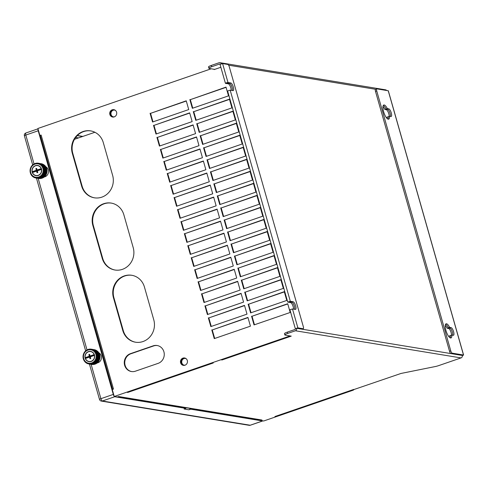 <?xml version="1.0" encoding="UTF-8"?>
<svg xmlns="http://www.w3.org/2000/svg" width="488" height="488" viewBox="0 0 488 488"><rect width="100%" height="100%" fill="white"/><g stroke="black" fill="none" stroke-linecap="round" stroke-linejoin="round"><path stroke-width="0.73" d="M44.182 177.016A5.472 5.118 -80.7 0 0 48.288 169.946A5.472 5.118 -80.7 0 0 45.793 166.762M39.979 163.511L39.955 163.486A7.491 7.003 99.3 0 1 39.998 163.492L41.511 163.956M42.163 164.127L41.889 163.84A7.491 7.003 -80.7 0 0 41.736 163.797L40.528 163.602A7.491 7.003 99.3 0 1 40.675 163.639L40.742 163.73M42.791 164.358L42.547 164.053A7.491 7.003 -80.7 0 0 42.401 163.999L41.187 163.803A7.491 7.003 99.3 0 1 41.334 163.858L41.425 164.005M43.395 164.663L43.182 164.34A7.491 7.003 -80.7 0 0 43.042 164.273L41.828 164.072A7.491 7.003 99.3 0 1 41.968 164.139L42.066 164.346M43.975 165.029L43.786 164.688A7.491 7.003 -80.7 0 0 43.652 164.609L42.444 164.407A7.491 7.003 99.3 0 1 42.572 164.493L42.663 164.749M44.506 165.45L44.353 165.103A7.491 7.003 -80.7 0 0 44.231 165.005L43.017 164.81A7.491 7.003 99.3 0 1 43.139 164.907L43.218 165.212M46.397 168.159L46.147 167.292A7.491 7.003 -80.7 0 0 46.067 167.152L45.774 166.676A7.491 7.003 -80.7 0 0 45.689 166.542L45.353 166.103A7.491 7.003 -80.7 0 0 45.25 165.981L44.878 165.578A7.491 7.003 -80.7 0 0 44.762 165.469L43.548 165.267A7.491 7.003 99.3 0 1 43.664 165.377L44.036 165.78A7.491 7.003 99.3 0 1 44.14 165.902L44.475 166.347A7.491 7.003 99.3 0 1 44.567 166.475L44.859 166.957A7.491 7.003 99.3 0 1 44.933 167.097L45.11 167.945L46.598 168.329L45.11 167.945M45.39 168.128A7.491 7.003 99.3 0 1 45.439 168.281L45.597 168.83A7.491 7.003 99.3 0 1 45.634 168.988L45.738 169.549A7.491 7.003 99.3 0 1 45.762 169.708L45.817 170.281A7.491 7.003 99.3 0 1 45.823 170.446L45.823 171.02A7.491 7.003 99.3 0 1 45.817 171.184L45.762 171.758A7.491 7.003 99.3 0 1 45.738 171.922L45.634 172.49A7.491 7.003 99.3 0 1 45.597 172.648L45.439 173.203A7.491 7.003 99.3 0 1 45.384 173.356L45.177 173.893A7.491 7.003 99.3 0 1 45.11 174.045L44.853 174.558A7.491 7.003 99.3 0 1 44.774 174.698L44.469 175.18A7.491 7.003 99.3 0 1 44.377 175.314L44.036 175.765A7.491 7.003 99.3 0 1 43.932 175.887L43.548 176.302A7.491 7.003 99.3 0 1 43.432 176.412L43.011 176.784A7.491 7.003 99.3 0 1 42.883 176.882L42.438 177.211A7.491 7.003 99.3 0 1 42.303 177.296L41.822 177.577A7.491 7.003 99.3 0 1 41.681 177.644L42.895 177.846A7.491 7.003 -80.7 0 0 43.035 177.772L43.511 177.498A7.491 7.003 -80.7 0 0 43.645 177.406L44.097 177.083A7.491 7.003 -80.7 0 0 44.225 176.985L44.64 176.613A7.491 7.003 -80.7 0 0 44.756 176.497L45.14 176.089A7.491 7.003 -80.7 0 0 45.244 175.961L45.591 175.515A7.491 7.003 -80.7 0 0 45.683 175.381L45.988 174.899A7.491 7.003 -80.7 0 0 46.067 174.753L46.323 174.24A7.491 7.003 -80.7 0 0 46.39 174.094L46.598 173.557A7.491 7.003 -80.7 0 0 46.647 173.399L46.805 172.85A7.491 7.003 -80.7 0 0 46.848 172.685L46.952 172.124A7.491 7.003 -80.7 0 0 46.976 171.959L47.025 171.386A7.491 7.003 -80.7 0 0 47.037 171.221L47.037 170.648A7.491 7.003 -80.7 0 0 47.031 170.483L46.976 169.909A7.491 7.003 -80.7 0 0 46.952 169.745L46.848 169.184A7.491 7.003 -80.7 0 0 46.811 169.025L46.653 168.482A7.491 7.003 -80.7 0 0 46.598 168.329M37.613 178.285L37.613 178.285A7.491 7.003 99.3 0 0 37.765 178.303L38.973 178.504A7.491 7.003 -80.7 0 1 38.82 178.48L37.613 178.285M38.302 178.358L38.296 178.352A7.491 7.003 99.3 0 0 38.454 178.364L39.668 178.565A7.491 7.003 -80.7 0 1 39.51 178.553L38.302 178.358M38.991 178.358L38.985 178.352A7.491 7.003 99.3 0 0 39.15 178.352L40.358 178.547A7.491 7.003 -80.7 0 1 40.205 178.559L38.991 178.358M39.998 178.083L39.839 178.26A7.491 7.003 99.3 0 1 39.687 178.291L39.668 178.279M40.687 177.87L40.516 178.102A7.491 7.003 99.3 0 1 40.37 178.144L40.345 178.132M41.352 177.589L41.181 177.87A7.491 7.003 99.3 0 1 41.035 177.931L41.004 177.919M41.681 177.644L41.645 177.638A7.491 7.003 -80.7 0 0 41.785 177.565L42.261 177.29A7.491 7.003 -80.7 0 0 42.395 177.205L42.846 176.876A7.491 7.003 -80.7 0 0 42.968 176.778L43.389 176.406A7.491 7.003 -80.7 0 0 43.505 176.296L43.889 175.881A7.491 7.003 -80.7 0 0 43.993 175.759L44.341 175.308A7.491 7.003 -80.7 0 0 44.432 175.174L44.731 174.692A7.491 7.003 -80.7 0 0 44.811 174.545L45.067 174.039A7.491 7.003 -80.7 0 0 45.134 173.887L45.341 173.35A7.491 7.003 -80.7 0 0 45.396 173.197L45.555 172.642A7.491 7.003 -80.7 0 0 45.591 172.484L45.701 171.916A7.491 7.003 -80.7 0 0 45.72 171.752L45.774 171.178A7.491 7.003 -80.7 0 0 45.78 171.014L45.787 170.44A7.491 7.003 -80.7 0 0 45.774 170.275L45.726 169.702A7.491 7.003 -80.7 0 0 45.701 169.543L45.597 168.982A7.491 7.003 -80.7 0 0 45.555 168.824L45.396 168.275A7.491 7.003 -80.7 0 0 45.347 168.122L44.896 167.091A7.491 7.003 -80.7 0 0 44.817 166.951L44.524 166.469A7.491 7.003 -80.7 0 0 44.432 166.341L44.103 165.896A7.491 7.003 -80.7 0 0 43.999 165.774L43.621 165.371A7.491 7.003 -80.7 0 0 43.511 165.261L41.816 164.981A7.491 7.003 99.3 0 1 41.925 165.09L41.907 165.426L43.999 165.774M39.339 178.34L38.973 178.504M40.01 178.37L39.668 178.565M40.687 178.327L40.358 178.547M39.839 178.26L41.053 178.462A7.491 7.003 -80.7 0 1 40.894 178.486L39.687 178.291M40.516 178.102L41.73 178.303A7.491 7.003 -80.7 0 1 41.584 178.346L40.37 178.144M41.181 177.87L42.395 178.071A7.491 7.003 -80.7 0 1 42.249 178.126L41.035 177.931M41.822 177.577L43.035 177.772M43.261 177.467L41.974 177.26M43.511 177.498L42.303 177.296M42.438 177.211L43.645 177.406M43.841 177.089L42.554 176.882M44.097 177.083L42.883 176.882M43.011 176.784L44.225 176.985M44.384 176.656L43.103 176.442M44.64 176.613L43.432 176.412M43.548 176.302L44.756 176.497M44.89 176.168L43.603 175.954M45.14 176.089L43.932 175.887M44.036 175.765L45.244 175.961M45.347 175.625L44.06 175.412M45.591 175.515L44.377 175.314M44.469 175.18L45.683 175.381M45.75 175.039L44.463 174.832M45.988 174.899L44.774 174.698M44.853 174.558L46.067 174.753M46.098 174.417L44.817 174.21M46.323 174.24L45.11 174.045M45.177 173.893L46.39 174.094M46.39 173.765L45.103 173.551M46.598 173.557L45.384 173.356M45.439 173.203L46.647 173.399M46.622 173.081L45.335 172.868M46.805 172.85L45.597 172.648M45.634 172.49L46.848 172.685M46.787 172.38L45.5 172.172M46.952 172.124L45.738 171.922M45.762 171.758L46.976 171.959M46.885 171.666L45.604 171.459M47.025 171.386L45.817 171.184M45.823 171.02L47.037 171.221M46.921 170.946L45.634 170.739M47.037 170.648L45.823 170.446M45.817 170.281L47.031 170.483M46.885 170.233L45.604 170.019M46.976 169.909L45.762 169.708M45.738 169.549L46.952 169.745M46.787 169.519L45.5 169.312M46.848 169.184L45.634 168.988M45.597 168.83L46.811 169.025M46.622 168.83L45.335 168.616M46.653 168.482L45.439 168.281M41.889 163.84L40.675 163.639M42.547 164.053L41.334 163.858M43.182 164.34L41.968 164.139M43.786 164.688L42.572 164.493M44.353 165.103L43.139 164.907M44.878 165.578L43.664 165.377M45 165.932L43.713 165.725M44.036 165.78L45.25 165.981M45.353 166.103L44.14 165.902M45.445 166.463L44.158 166.256M44.475 166.347L45.689 166.542M45.774 166.676L44.567 166.475M45.835 167.042L44.554 166.829M44.859 166.957L46.067 167.152M46.147 167.292L44.933 167.097M46.171 167.652L44.89 167.445M46.39 167.799L45.177 167.604M40.699 163.724L40.638 163.632A7.491 7.003 -80.7 0 0 40.486 163.596L38.79 163.315A7.491 7.003 99.3 0 1 38.936 163.358L41.151 163.797A7.491 7.003 -80.7 0 1 41.297 163.852L39.699 163.852L41.791 164.066A7.491 7.003 -80.7 0 1 41.931 164.133L40.303 164.157L42.401 164.401A7.491 7.003 -80.7 0 1 42.529 164.486L40.833 164.206L40.876 164.523L42.974 164.804A7.491 7.003 -80.7 0 1 43.097 164.901L41.401 164.621L41.816 164.981M43.176 165.206L43.097 164.901M42.303 165.499A7.491 7.003 99.3 0 1 42.401 165.621L42.737 166.06A7.491 7.003 99.3 0 1 42.828 166.194L43.121 166.67A7.491 7.003 99.3 0 1 43.194 166.811L43.652 167.841A7.491 7.003 99.3 0 1 43.7 168L43.859 168.543A7.491 7.003 99.3 0 1 43.896 168.702L44.005 169.263A7.491 7.003 99.3 0 1 44.024 169.428L44.079 169.995A7.491 7.003 99.3 0 1 44.085 170.159L44.085 170.739A7.491 7.003 99.3 0 1 44.079 170.904L44.024 171.477A7.491 7.003 99.3 0 1 44.005 171.636L43.896 172.203A7.491 7.003 99.3 0 1 43.859 172.362L43.7 172.917A7.491 7.003 99.3 0 1 43.645 173.075L43.438 173.606A7.491 7.003 99.3 0 1 43.371 173.758L43.115 174.271A7.491 7.003 99.3 0 1 43.035 174.411L42.737 174.899A7.491 7.003 99.3 0 1 42.639 175.027L42.297 175.479A7.491 7.003 99.3 0 1 42.194 175.607L41.809 176.016A7.491 7.003 99.3 0 1 41.693 176.131L41.273 176.497A7.491 7.003 99.3 0 1 41.151 176.601L40.699 176.924A7.491 7.003 99.3 0 1 40.565 177.01L40.089 177.29A7.491 7.003 99.3 0 1 39.949 177.364L39.449 177.589A7.491 7.003 99.3 0 1 39.302 177.644L40.998 177.925A7.491 7.003 -80.7 0 0 41.145 177.864L41.309 177.583M39.302 177.644L38.784 177.815A7.491 7.003 99.3 0 1 38.631 177.858L40.327 178.138A7.491 7.003 -80.7 0 0 40.48 178.096L40.65 177.864M38.631 177.858L38.101 177.98A7.491 7.003 99.3 0 1 37.948 178.004L39.644 178.279A7.491 7.003 -80.7 0 0 39.796 178.254L39.961 178.077M37.948 178.004L37.411 178.065A7.491 7.003 99.3 0 1 37.259 178.077L38.955 178.352A7.491 7.003 -80.7 0 0 39.107 178.346L39.247 178.218M37.259 178.077L36.716 178.077A7.491 7.003 99.3 0 1 36.563 178.071L38.259 178.352A7.491 7.003 -80.7 0 0 38.412 178.358L38.515 178.279M36.563 178.071L36.027 178.022A7.491 7.003 99.3 0 1 35.874 177.998L37.57 178.279A7.491 7.003 -80.7 0 0 37.722 178.297L37.771 178.273M35.874 177.998L34.849 177.742A7.491 7.003 99.3 0 1 34.703 177.693L34.203 177.492A7.491 7.003 99.3 0 1 34.062 177.425L33.587 177.168A7.491 7.003 99.3 0 1 33.452 177.089L33.001 176.784A7.491 7.003 99.3 0 1 32.873 176.686L32.458 176.333A7.491 7.003 99.3 0 1 32.342 176.229L31.958 175.833A7.491 7.003 99.3 0 1 31.854 175.717L31.506 175.277A7.491 7.003 99.3 0 1 31.415 175.149L31.116 174.68A7.491 7.003 99.3 0 1 31.037 174.539L30.781 174.039A7.491 7.003 99.3 0 1 30.652 173.746L30.451 173.216A7.491 7.003 99.3 0 1 30.402 173.057L30.256 172.508A7.491 7.003 99.3 0 1 30.225 172.349L30.128 171.788A7.491 7.003 99.3 0 1 30.11 171.624L30.067 171.05A7.491 7.003 99.3 0 1 30.067 170.885L30.079 170.312A7.491 7.003 99.3 0 1 30.085 170.147L30.152 169.574A7.491 7.003 99.3 0 1 30.177 169.409L30.299 168.848A7.491 7.003 99.3 0 1 30.341 168.689L30.506 168.14A7.491 7.003 99.3 0 1 30.561 167.982L31.031 166.957A7.491 7.003 99.3 0 1 31.11 166.817L31.409 166.335A7.491 7.003 99.3 0 1 31.5 166.201L31.848 165.749A7.491 7.003 99.3 0 1 31.952 165.621L32.33 165.212A7.491 7.003 99.3 0 1 32.446 165.096L32.867 164.724A7.491 7.003 99.3 0 1 32.989 164.627L33.44 164.297A7.491 7.003 99.3 0 1 33.574 164.212L34.05 163.931A7.491 7.003 99.3 0 1 34.191 163.858L34.691 163.632A7.491 7.003 99.3 0 1 34.837 163.571L35.356 163.401A7.491 7.003 99.3 0 1 35.502 163.358L36.033 163.236A7.491 7.003 99.3 0 1 36.185 163.212L36.722 163.151A7.491 7.003 99.3 0 1 36.881 163.138L37.417 163.132A7.491 7.003 99.3 0 1 37.57 163.138L38.107 163.187A7.491 7.003 99.3 0 1 38.259 163.212L38.79 163.315M35.819 163.407L35.502 163.358M36.545 163.266L36.185 163.212M37.289 163.206L36.881 163.138M38.046 163.218L37.57 163.138M39.955 163.486L38.259 163.212M40.638 163.632L38.936 163.358M43.621 165.371L41.925 165.09M43.676 165.719L41.907 165.426M44.103 165.896L42.401 165.621M44.121 166.249L42.352 165.957M42.737 166.06L44.432 166.341M44.524 166.469L42.828 166.194M44.512 166.823L42.743 166.53M43.121 166.67L44.817 166.951M44.896 167.091L43.194 166.811M44.847 167.439L43.078 167.146M45.14 167.597L43.444 167.317M45.067 167.939L43.298 167.652M43.652 167.841L45.347 168.122M45.396 168.275L43.7 168M45.299 168.61L43.53 168.323M43.859 168.543L45.555 168.824M45.597 168.982L43.896 168.702M45.463 169.305L43.694 169.013M44.005 169.263L45.701 169.543M45.726 169.702L44.024 169.428M45.561 170.013L43.792 169.726M44.079 169.995L45.774 170.275M45.787 170.44L44.085 170.159M45.597 170.733L43.822 170.44M44.085 170.739L45.78 171.014M45.774 171.178L44.079 170.904M45.561 171.453L43.792 171.16M44.024 171.477L45.72 171.752M45.701 171.916L44.005 171.636M45.463 172.16L43.694 171.874M43.896 172.203L45.591 172.484M45.555 172.642L43.859 172.362M45.292 172.862L43.523 172.575M43.7 172.917L45.396 173.197M45.341 173.35L43.645 173.075M45.067 173.545L43.298 173.258M43.438 173.606L45.134 173.887M45.067 174.039L43.371 173.758M44.774 174.198L43.005 173.911M43.115 174.271L44.811 174.545M44.731 174.692L43.035 174.411M44.426 174.826L42.657 174.533M42.737 174.899L44.432 175.174M44.341 175.308L42.639 175.027M44.018 175.405L42.249 175.119M42.297 175.479L43.993 175.759M43.889 175.881L42.194 175.607M43.566 175.948L41.797 175.656M41.809 176.016L43.505 176.296M43.389 176.406L41.693 176.131M43.06 176.436L41.291 176.15M41.273 176.497L42.968 176.778M42.846 176.876L41.151 176.601M42.517 176.876L40.748 176.583M40.699 176.924L42.395 177.205M42.261 177.29L40.565 177.01M41.938 177.254L40.162 176.961M40.089 177.29L41.785 177.565M41.645 177.638L39.949 177.364M39.449 177.589L41.145 177.864M38.784 177.815L40.48 178.096M38.101 177.98L39.796 178.254M37.411 178.065L39.107 178.346M36.716 178.077L38.412 178.358M36.027 178.022L37.722 178.297M35.356 177.882L35.831 177.961M34.849 177.742L35.288 177.815M34.203 177.492L34.587 177.553M33.587 177.168L33.922 177.223M30.738 172.667A6.795 6.356 99.3 0 1 34.996 164.114A6.795 6.356 99.3 0 1 42.932 168.464A6.795 6.356 99.3 0 1 38.674 177.022A6.795 6.356 99.3 0 1 30.738 172.667M41.486 168.964A5.185 4.849 -80.7 0 0 37.674 165.45A5.185 4.849 -80.7 0 0 32.184 172.166A5.185 4.849 -80.7 0 0 35.996 175.68A5.185 4.849 -80.7 0 0 41.486 168.964M32.659 172.453A5.185 4.849 99.3 0 1 32.592 172.234A5.185 4.849 99.3 0 1 32.476 171.733M35.935 165.676A5.185 4.849 99.3 0 1 37.875 165.487M41.602 169.464L41.431 169.434A5.014 4.685 99.3 0 1 36.027 175.509L36.429 175.576A5.014 4.685 -80.7 0 0 38.137 175.521M39.65 166.286A5.014 4.685 -80.7 0 0 38.052 165.688L37.643 165.621A5.014 4.685 99.3 0 0 32.239 171.697L32.647 171.764A5.014 4.685 -80.7 0 0 32.745 172.179A5.014 4.685 -80.7 0 0 32.812 172.404M36.197 175.71A5.185 4.849 99.3 0 1 34.422 174.911M36.027 175.509A5.014 4.685 99.3 0 1 32.476 172.52L36.563 171.111L37.375 171.239L37.735 172.508M41.431 169.434L37.338 170.843L37.808 172.484L37.033 172.752L36.563 171.111M33.16 172.282A5.014 4.685 99.3 0 1 33.147 172.246A5.014 4.685 99.3 0 1 33.05 171.831L37.137 170.422L36.746 168.756M37.137 170.422L36.332 170.288L35.862 168.647L36.637 168.378L37.106 170.019L37.911 170.153L41.474 168.927M36.673 168.781L35.862 168.647M37.106 170.019L41.193 168.616A5.014 4.685 99.3 0 0 37.643 165.621M32.239 171.697L36.332 170.288M32.647 171.764L33.05 171.831M97.155 362.987A5.472 5.118 -80.7 0 0 101.26 355.917A5.472 5.118 -80.7 0 0 98.765 352.733M92.994 349.487L92.933 349.457A7.491 7.003 99.3 0 1 92.97 349.463L94.483 349.926M95.136 350.091L94.861 349.805A7.491 7.003 -80.7 0 0 94.715 349.768L93.501 349.573A7.491 7.003 99.3 0 1 93.647 349.609L93.714 349.695M95.77 350.329L95.52 350.024A7.491 7.003 -80.7 0 0 95.373 349.969L94.166 349.768A7.491 7.003 99.3 0 1 94.312 349.823L94.397 349.975M96.374 350.634L96.154 350.311A7.491 7.003 -80.7 0 0 96.014 350.238L94.806 350.042A7.491 7.003 99.3 0 1 94.947 350.11L95.038 350.317M96.947 351L96.758 350.659A7.491 7.003 -80.7 0 0 96.63 350.573L95.416 350.378A7.491 7.003 99.3 0 1 95.544 350.463L95.636 350.72M97.484 351.421L97.326 351.073A7.491 7.003 -80.7 0 0 97.203 350.976L95.99 350.774A7.491 7.003 99.3 0 1 96.112 350.872L96.191 351.183M99.369 354.123L99.119 353.263A7.491 7.003 -80.7 0 0 99.046 353.123L98.753 352.647A7.491 7.003 -80.7 0 0 98.661 352.513L98.326 352.068A7.491 7.003 -80.7 0 0 98.228 351.952L97.85 351.543A7.491 7.003 -80.7 0 0 97.74 351.433L96.526 351.238A7.491 7.003 99.3 0 1 96.636 351.348L97.014 351.75A7.491 7.003 99.3 0 1 97.118 351.872L97.447 352.318A7.491 7.003 99.3 0 1 97.539 352.446L97.832 352.922A7.491 7.003 99.3 0 1 97.911 353.062L98.082 353.916L99.576 354.294L98.082 353.916M98.362 354.099A7.491 7.003 99.3 0 1 98.411 354.251L98.57 354.794A7.491 7.003 99.3 0 1 98.606 354.953L98.716 355.514A7.491 7.003 99.3 0 1 98.741 355.679L98.789 356.252A7.491 7.003 99.3 0 1 98.796 356.417L98.796 356.99A7.491 7.003 99.3 0 1 98.789 357.155L98.735 357.728A7.491 7.003 99.3 0 1 98.716 357.893L98.606 358.454A7.491 7.003 99.3 0 1 98.57 358.619L98.411 359.168A7.491 7.003 99.3 0 1 98.356 359.327L98.149 359.863A7.491 7.003 99.3 0 1 98.082 360.01L97.826 360.522A7.491 7.003 99.3 0 1 97.746 360.669L97.447 361.15A7.491 7.003 99.3 0 1 97.356 361.285L97.008 361.736A7.491 7.003 99.3 0 1 96.905 361.858L96.52 362.273A7.491 7.003 99.3 0 1 96.404 362.383L95.983 362.755A7.491 7.003 99.3 0 1 95.862 362.852L95.41 363.182A7.491 7.003 99.3 0 1 95.276 363.267L94.8 363.542A7.491 7.003 99.3 0 1 94.66 363.615L95.868 363.816A7.491 7.003 -80.7 0 0 96.008 363.743L96.49 363.462A7.491 7.003 -80.7 0 0 96.624 363.377L97.069 363.054A7.491 7.003 -80.7 0 0 97.197 362.95L97.618 362.578A7.491 7.003 -80.7 0 0 97.734 362.468L98.118 362.053A7.491 7.003 -80.7 0 0 98.222 361.931L98.564 361.48A7.491 7.003 -80.7 0 0 98.655 361.346L98.96 360.864A7.491 7.003 -80.7 0 0 99.04 360.724L99.296 360.211A7.491 7.003 -80.7 0 0 99.363 360.059L99.57 359.528A7.491 7.003 -80.7 0 0 99.625 359.369L99.784 358.814A7.491 7.003 -80.7 0 0 99.82 358.656L99.924 358.088A7.491 7.003 -80.7 0 0 99.948 357.924L100.003 357.35A7.491 7.003 -80.7 0 0 100.009 357.185L100.009 356.612A7.491 7.003 -80.7 0 0 100.003 356.447L99.948 355.88A7.491 7.003 -80.7 0 0 99.924 355.715L99.82 355.154A7.491 7.003 -80.7 0 0 99.784 354.996L99.625 354.447A7.491 7.003 -80.7 0 0 99.576 354.294M90.585 364.249L90.585 364.249A7.491 7.003 99.3 0 0 90.737 364.274L91.951 364.475A7.491 7.003 -80.7 0 1 91.799 364.451L90.585 364.249M91.97 364.329L91.957 364.322A7.491 7.003 99.3 0 0 92.122 364.316L93.336 364.518A7.491 7.003 -80.7 0 1 93.177 364.524L91.97 364.329M92.976 364.054L92.811 364.231A7.491 7.003 99.3 0 1 92.659 364.255L92.641 364.249A7.491 7.003 -80.7 0 0 92.775 364.225L92.933 364.048M93.342 364.115L93.318 364.103A7.491 7.003 99.3 0 0 93.495 364.072L94.703 364.268A7.491 7.003 -80.7 0 1 94.556 364.31L93.342 364.115M94.324 363.56L94.16 363.841A7.491 7.003 99.3 0 1 94.013 363.895L93.983 363.889A7.491 7.003 -80.7 0 0 94.117 363.835L94.288 363.554M94.66 363.615L94.623 363.609A7.491 7.003 -80.7 0 0 94.757 363.536L95.233 363.261A7.491 7.003 -80.7 0 0 95.367 363.17L95.819 362.846A7.491 7.003 -80.7 0 0 95.947 362.749L96.362 362.377A7.491 7.003 -80.7 0 0 96.478 362.261L96.862 361.852A7.491 7.003 -80.7 0 0 96.966 361.73L97.313 361.279A7.491 7.003 -80.7 0 0 97.405 361.144L97.71 360.662A7.491 7.003 -80.7 0 0 97.789 360.516L98.045 360.004A7.491 7.003 -80.7 0 0 98.112 359.857L98.32 359.32A7.491 7.003 -80.7 0 0 98.369 359.162L98.527 358.613A7.491 7.003 -80.7 0 0 98.57 358.448L98.674 357.887A7.491 7.003 -80.7 0 0 98.698 357.722L98.753 357.149A7.491 7.003 -80.7 0 0 98.759 356.984L98.759 356.411A7.491 7.003 -80.7 0 0 98.753 356.246L98.698 355.673A7.491 7.003 -80.7 0 0 98.674 355.508L98.57 354.947A7.491 7.003 -80.7 0 0 98.533 354.788L98.375 354.245A7.491 7.003 -80.7 0 0 98.32 354.093L97.868 353.056A7.491 7.003 -80.7 0 0 97.789 352.915L97.502 352.44A7.491 7.003 -80.7 0 0 97.411 352.305L97.075 351.866A7.491 7.003 -80.7 0 0 96.972 351.744L96.6 351.342A7.491 7.003 -80.7 0 0 96.484 351.232L94.788 350.951A7.491 7.003 99.3 0 1 94.904 351.061L94.879 351.397L96.972 351.744M96.148 351.177L96.075 350.866A7.491 7.003 -80.7 0 0 95.953 350.768L95.99 350.774M92.311 364.31L91.951 364.475M91.427 364.335L92.641 364.53A7.491 7.003 -80.7 0 1 92.488 364.524L91.274 364.329M92.988 364.341L92.641 364.53M93.659 364.298L93.336 364.518M92.811 364.231L94.025 364.432A7.491 7.003 -80.7 0 1 93.873 364.457L92.659 364.255M94.33 364.188L94.025 364.432M94.16 363.841L95.367 364.042A7.491 7.003 -80.7 0 1 95.221 364.097L94.013 363.895M94.8 363.542L96.008 363.743M96.234 363.438L94.947 363.231M96.49 363.462L95.276 363.267M95.41 363.182L96.624 363.377M96.813 363.06L95.532 362.852M97.069 363.054L95.862 362.852M95.983 362.755L97.197 362.95M97.362 362.627L96.075 362.413M97.618 362.578L96.404 362.383M96.52 362.273L97.734 362.468M97.862 362.133L96.581 361.925M98.118 362.053L96.905 361.858M97.008 361.736L98.222 361.931M98.32 361.596L97.033 361.382M98.564 361.48L97.356 361.285M97.447 361.15L98.655 361.346M98.722 361.01L97.441 360.797M98.96 360.864L97.746 360.669M97.826 360.522L99.04 360.724M99.076 360.388L97.789 360.175M99.296 360.211L98.082 360.01M98.149 359.863L99.363 360.059M99.363 359.729L98.082 359.522M99.57 359.528L98.356 359.327M98.411 359.168L99.625 359.369M99.595 359.052L98.308 358.839M99.784 358.814L98.57 358.619M98.606 358.454L99.82 358.656M99.759 358.351L98.478 358.137M99.924 358.088L98.716 357.893M98.735 357.728L99.948 357.924M99.863 357.637L98.576 357.423M100.003 357.35L98.789 357.155M98.796 356.99L100.009 357.185M99.894 356.917L98.606 356.704M100.009 356.612L98.796 356.417M98.789 356.252L100.003 356.447M99.863 356.197L98.576 355.99M99.948 355.88L98.741 355.679M98.716 355.514L99.924 355.715M99.759 355.49L98.478 355.282M99.82 355.154L98.606 354.953M98.57 354.794L99.784 354.996M99.595 354.794L98.314 354.587M99.625 354.447L98.411 354.251M94.861 349.805L93.647 349.609M95.52 350.024L94.312 349.823M96.154 350.311L94.947 350.11M96.758 350.659L95.544 350.463M97.326 351.073L96.112 350.872M97.85 351.543L96.636 351.348M97.972 351.903L96.691 351.689M97.014 351.75L98.228 351.952M98.326 352.068L97.118 351.872M98.417 352.434L97.136 352.22M97.447 352.318L98.661 352.513M98.753 352.647L97.539 352.446M98.814 353.007L97.527 352.8M97.832 352.922L99.046 353.123M99.119 353.263L97.911 353.062M99.149 353.623L97.862 353.416M99.369 353.769L98.155 353.568M93.672 349.689L93.611 349.603A7.491 7.003 -80.7 0 0 93.458 349.56L91.762 349.286A7.491 7.003 99.3 0 1 91.915 349.323L94.123 349.762A7.491 7.003 -80.7 0 1 94.269 349.817L92.671 349.823L94.763 350.036A7.491 7.003 -80.7 0 1 94.904 350.103L93.208 349.823L93.281 350.128L95.373 350.372A7.491 7.003 -80.7 0 1 95.508 350.451L93.812 350.177L93.855 350.488L95.953 350.768M95.276 351.464A7.491 7.003 99.3 0 1 95.38 351.586L95.715 352.031A7.491 7.003 99.3 0 1 95.8 352.159L96.093 352.641A7.491 7.003 99.3 0 1 96.173 352.781L96.624 353.812A7.491 7.003 99.3 0 1 96.679 353.965L96.837 354.514A7.491 7.003 99.3 0 1 96.874 354.672L96.978 355.233A7.491 7.003 99.3 0 1 97.002 355.392L97.051 355.965A7.491 7.003 99.3 0 1 97.063 356.13L97.063 356.704A7.491 7.003 99.3 0 1 97.051 356.868L97.002 357.442A7.491 7.003 99.3 0 1 96.978 357.606L96.868 358.174A7.491 7.003 99.3 0 1 96.831 358.332L96.673 358.887A7.491 7.003 99.3 0 1 96.624 359.04L96.417 359.577A7.491 7.003 99.3 0 1 96.349 359.729L96.093 360.242A7.491 7.003 99.3 0 1 96.008 360.382L95.709 360.864A7.491 7.003 99.3 0 1 95.617 360.998L95.27 361.449A7.491 7.003 99.3 0 1 95.166 361.571L94.782 361.986A7.491 7.003 99.3 0 1 94.666 362.096L94.245 362.468A7.491 7.003 99.3 0 1 94.123 362.566L93.672 362.895A7.491 7.003 99.3 0 1 93.537 362.98L93.062 363.255A7.491 7.003 99.3 0 1 92.921 363.328L92.421 363.554A7.491 7.003 99.3 0 1 92.275 363.615L91.756 363.786A7.491 7.003 99.3 0 1 91.604 363.828L93.306 364.109A7.491 7.003 -80.7 0 0 93.452 364.066L93.623 363.835M91.604 363.828L91.073 363.944A7.491 7.003 99.3 0 1 90.921 363.975L90.384 364.036A7.491 7.003 99.3 0 1 90.231 364.042L91.927 364.322A7.491 7.003 -80.7 0 0 92.079 364.31L92.22 364.182M90.231 364.042L89.694 364.048A7.491 7.003 99.3 0 1 89.536 364.042L91.232 364.322A7.491 7.003 -80.7 0 0 91.39 364.329L91.488 364.249M89.536 364.042L88.999 363.987A7.491 7.003 99.3 0 1 88.847 363.969L90.548 364.243A7.491 7.003 -80.7 0 0 90.701 364.268L90.744 364.237M88.847 363.969L87.822 363.712A7.491 7.003 99.3 0 1 87.675 363.664L87.175 363.456A7.491 7.003 99.3 0 1 87.035 363.395L86.559 363.139A7.491 7.003 99.3 0 1 86.425 363.054L85.973 362.749A7.491 7.003 99.3 0 1 85.851 362.657L85.431 362.303A7.491 7.003 99.3 0 1 85.315 362.2L84.93 361.803A7.491 7.003 99.3 0 1 84.827 361.681L84.485 361.248A7.491 7.003 99.3 0 1 84.393 361.12L84.088 360.65A7.491 7.003 99.3 0 1 84.009 360.51L83.753 360.01A7.491 7.003 99.3 0 1 83.625 359.711L83.43 359.18A7.491 7.003 99.3 0 1 83.381 359.028L83.234 358.479A7.491 7.003 99.3 0 1 83.198 358.32L83.106 357.753A7.491 7.003 99.3 0 1 83.082 357.588L83.045 357.021A7.491 7.003 99.3 0 1 83.039 356.856L83.052 356.277A7.491 7.003 99.3 0 1 83.064 356.112L83.125 355.545A7.491 7.003 99.3 0 1 83.155 355.38L83.271 354.819A7.491 7.003 99.3 0 1 83.314 354.654L83.485 354.105A7.491 7.003 99.3 0 1 83.539 353.952L84.003 352.928A7.491 7.003 99.3 0 1 84.082 352.787L84.381 352.299A7.491 7.003 99.3 0 1 84.479 352.165L84.821 351.714A7.491 7.003 99.3 0 1 84.924 351.592L85.308 351.177A7.491 7.003 99.3 0 1 85.424 351.067L85.839 350.695A7.491 7.003 99.3 0 1 85.967 350.591L86.413 350.268A7.491 7.003 99.3 0 1 86.547 350.177L87.023 349.902A7.491 7.003 99.3 0 1 87.163 349.829L87.663 349.597A7.491 7.003 99.3 0 1 87.809 349.542L88.328 349.365A7.491 7.003 99.3 0 1 88.481 349.323L89.011 349.207A7.491 7.003 99.3 0 1 89.164 349.182L89.701 349.115A7.491 7.003 99.3 0 1 89.853 349.109L90.396 349.097A7.491 7.003 99.3 0 1 90.548 349.103L91.085 349.158A7.491 7.003 99.3 0 1 91.238 349.176L91.762 349.286M88.798 349.377L88.481 349.323M89.517 349.237L89.164 349.182M90.262 349.17L89.853 349.109M91.024 349.182L90.548 349.103M92.933 349.457L91.238 349.176M93.611 349.603L91.915 349.323M94.251 350.494A7.491 7.003 99.3 0 1 94.379 350.591L94.788 350.951M96.075 350.866L94.379 350.591M96.6 351.342L94.904 351.061M96.648 351.683L94.879 351.397M97.075 351.866L95.38 351.586M97.094 352.214L95.325 351.927M95.715 352.031L97.411 352.305M97.502 352.44L95.8 352.159M97.484 352.793L95.715 352.501M96.093 352.641L97.789 352.915M97.868 353.056L96.173 352.781M97.826 353.41L96.051 353.117M98.112 353.562L96.417 353.288M98.045 353.91L96.276 353.617M96.624 353.812L98.32 354.093M98.375 354.245L96.679 353.965M98.271 354.581L96.502 354.288M96.837 354.514L98.533 354.788M98.57 354.947L96.874 354.672M98.436 355.276L96.667 354.983M96.978 355.233L98.674 355.508M98.698 355.673L97.002 355.392M98.533 355.984L96.764 355.691M97.051 355.965L98.753 356.246M98.759 356.411L97.063 356.13M98.57 356.697L96.801 356.411M97.063 356.704L98.759 356.984M98.753 357.149L97.051 356.868M98.533 357.417L96.764 357.131M97.002 357.442L98.698 357.722M98.674 357.887L96.978 357.606M98.436 358.131L96.667 357.844M96.868 358.174L98.57 358.448M98.527 358.613L96.831 358.332M98.271 358.832L96.502 358.54M96.673 358.887L98.369 359.162M98.32 359.32L96.624 359.04M98.039 359.516L96.27 359.223M96.417 359.577L98.112 359.857M98.045 360.004L96.349 359.729M97.752 360.168L95.977 359.882M96.093 360.242L97.789 360.516M97.71 360.662L96.008 360.382M97.399 360.791L95.63 360.504M95.709 360.864L97.405 361.144M97.313 361.279L95.617 360.998M96.996 361.376L95.227 361.09M95.27 361.449L96.966 361.73M96.862 361.852L95.166 361.571M96.539 361.919L94.77 361.626M94.782 361.986L96.478 362.261M96.362 362.377L94.666 362.096M96.038 362.407L94.269 362.114M94.245 362.468L95.947 362.749M95.819 362.846L94.123 362.566M95.489 362.846L93.72 362.553M93.672 362.895L95.367 363.17M95.233 363.261L93.537 362.98M94.91 363.218L93.141 362.932M93.062 363.255L94.757 363.536M94.617 363.609L92.921 363.328M92.421 363.554L94.117 363.835M93.971 363.889L92.275 363.615M91.756 363.786L93.452 364.066M91.073 363.944L92.775 364.225M92.622 364.249L90.921 363.975M90.384 364.036L92.079 364.31M89.694 364.048L91.39 364.329M88.999 363.987L90.701 364.268M88.328 363.853L88.81 363.932M87.822 363.712L88.261 363.786M87.175 363.456L87.559 363.523M86.559 363.139L86.894 363.194M85.973 362.749L86.278 362.798M83.716 358.631A6.795 6.356 99.3 0 1 87.974 350.079A6.795 6.356 99.3 0 1 95.904 354.434A6.795 6.356 99.3 0 1 91.646 362.987A6.795 6.356 99.3 0 1 83.716 358.631M94.459 354.935A5.185 4.849 -80.7 0 0 90.646 351.415A5.185 4.849 -80.7 0 0 85.162 358.137A5.185 4.849 -80.7 0 0 88.968 361.651A5.185 4.849 -80.7 0 0 94.459 354.935M85.632 358.424A5.185 4.849 99.3 0 1 85.565 358.204A5.185 4.849 99.3 0 1 85.449 357.704M88.914 351.647A5.185 4.849 99.3 0 1 90.847 351.458M94.574 355.429L94.404 355.404A5.014 4.685 99.3 0 1 88.999 361.48L89.402 361.547A5.014 4.685 -80.7 0 0 91.11 361.492M92.622 352.251A5.014 4.685 -80.7 0 0 91.024 351.653L90.622 351.586A5.014 4.685 99.3 0 0 85.217 357.667L85.62 357.735A5.014 4.685 -80.7 0 0 85.717 358.149A5.014 4.685 -80.7 0 0 85.79 358.369M89.176 361.681A5.185 4.849 99.3 0 1 87.401 360.882M88.999 361.48A5.014 4.685 99.3 0 1 85.449 358.485L89.542 357.076L90.347 357.21L90.707 358.479M94.404 355.404L90.317 356.813L90.78 358.454L90.006 358.717L89.542 357.076M86.132 358.253A5.014 4.685 99.3 0 1 86.126 358.216A5.014 4.685 99.3 0 1 86.022 357.802L90.115 356.392L89.719 354.721M90.115 356.392L89.304 356.258L88.84 354.617L89.615 354.349L90.079 355.99L90.89 356.124L94.446 354.898M89.646 354.752L88.84 354.617M90.079 355.99L94.172 354.581A5.014 4.685 99.3 0 0 90.622 351.586M85.217 357.667L89.304 356.258M85.62 357.735L86.022 357.802M182.951 358.113A3.745 3.501 -80.7 0 0 183.354 365.366A3.745 3.501 -80.7 0 0 187.459 361.364A3.745 3.501 -80.7 0 0 182.951 358.113M183.598 365.396A3.745 3.501 99.3 0 1 184.806 358.021M122.384 269.358A17.281 16.159 -80.7 0 0 133.206 247.611L123.854 214.793A17.281 16.159 -80.7 0 0 111.154 203.075A17.281 16.159 -80.7 0 0 103.688 203.722A17.281 16.159 -80.7 0 0 92.86 225.468L102.212 258.286A17.281 16.159 -80.7 0 0 114.912 270.004A17.281 16.159 -80.7 0 0 122.384 269.358M115.156 270.047A17.281 16.159 99.3 0 1 102.694 258.365L93.348 225.547A17.281 16.159 99.3 0 1 104.17 203.801A17.281 16.159 99.3 0 1 111.398 203.118M101.815 197.158A17.281 16.159 -80.7 0 0 112.636 175.412L103.291 142.594A17.281 16.159 -80.7 0 0 90.591 130.876A17.281 16.159 -80.7 0 0 83.119 131.522A17.281 16.159 -80.7 0 0 72.297 153.269L81.642 186.087A17.281 16.159 -80.7 0 0 94.349 197.805A17.281 16.159 -80.7 0 0 101.815 197.158M94.587 197.847A17.281 16.159 99.3 0 1 82.13 186.166L72.779 153.348A17.281 16.159 99.3 0 1 83.607 131.601A17.281 16.159 99.3 0 1 90.829 130.918M142.947 341.557A17.281 16.159 -80.7 0 0 153.775 319.811L144.424 286.993A17.281 16.159 -80.7 0 0 131.723 275.275A17.281 16.159 -80.7 0 0 124.251 275.921A17.281 16.159 -80.7 0 0 113.429 297.668L122.775 330.486A17.281 16.159 -80.7 0 0 135.481 342.204A17.281 16.159 -80.7 0 0 142.947 341.557M135.725 342.247A17.281 16.159 99.3 0 1 123.263 330.565L113.911 297.747A17.281 16.159 99.3 0 1 124.739 276.001A17.281 16.159 99.3 0 1 131.961 275.317M112.209 109.794A3.745 3.501 -80.7 0 0 112.618 117.041A3.745 3.501 -80.7 0 0 116.723 113.045A3.745 3.501 -80.7 0 0 112.209 109.794M112.862 117.071A3.745 3.501 99.3 0 1 114.07 109.702M375.675 89.298A2.306 0.732 71 0 0 375.546 89.304A2.306 0.732 71 0 0 375.485 91.354L449.527 351.269L450.766 350.841A2.306 0.732 -109 0 0 452.199 353.166L463.509 355.02L462.319 355.66M231.208 90.335A4.032 1.281 -109 0 0 230.263 86.272A4.032 1.281 -109 0 0 228.335 83.826L225.511 83.363L226.261 82.856L227.987 82.509L230.818 82.972A4.032 1.281 71 0 1 233.221 86.705A4.032 1.281 71 0 1 233.221 90.609A4.032 1.281 71 0 1 232.996 90.628L230.171 90.164L227.603 90.969L287.743 302.096L290.311 301.291L293.142 301.755A4.032 1.281 71 0 1 295.545 305.494A4.032 1.281 71 0 1 295.545 309.398A4.032 1.281 71 0 1 295.319 309.416L292.495 308.953L289.921 309.758L295.313 328.68L297.881 327.875L303.133 328.735A2.306 0.732 -109 0 0 303.261 328.729A2.306 0.732 -109 0 0 303.322 326.679L229.281 66.764A2.306 0.732 -109 0 0 227.847 64.44L222.595 63.58L220.027 64.385L225.419 83.314M293.532 309.124A4.032 1.281 -109 0 0 292.58 305.061A4.032 1.281 -109 0 0 290.659 302.609L287.743 302.096M186.507 359.046A3.459 3.233 -80.7 0 0 181.213 362.029A3.459 3.233 -80.7 0 0 185.538 364.969M184.129 365.189A3.459 3.233 99.3 0 1 185.245 358.387M118.371 396.652L261.293 420.07A1.501 1.403 -80.7 0 0 261.94 420.015L193.346 408.773A1.501 1.403 99.3 0 1 192.699 408.834A1.501 1.403 99.3 0 0 193.346 408.773L181.627 406.858A1.501 1.403 99.3 0 1 180.981 406.913A1.501 1.403 99.3 0 0 181.627 406.858L118.694 396.543L117.352 397.006L114.241 396.494L290.079 335.933L285.151 335.122A4.612 0.738 -15.9 0 1 284.852 334.963L284.48 333.652A4.612 0.738 164.1 0 1 287.298 332.121L295.045 329.455A0.573 0.537 -80.7 0 0 295.405 328.729L295.313 328.68M387.014 118.419A7.491 2.379 -109 0 0 387.045 117.132L389.528 116.278A7.491 2.379 71 0 1 388.661 119.17A7.491 2.379 71 0 1 383.599 111.654A7.491 2.379 71 0 1 383.781 105.005A7.491 2.379 71 0 1 387.344 108.623L386.106 109.05A7.491 2.379 -109 0 0 383.257 105.493A7.491 2.379 -109 0 1 386.106 109.05L384.867 109.477L386.289 109.709A4.032 1.281 -109 0 1 388.265 112.289A4.032 1.281 -109 0 1 389.15 116.406M382.946 106.61A7.491 2.379 -109 0 1 384.867 109.477M449.338 337.208A7.491 2.379 -109 0 0 449.369 335.921L451.851 335.067A7.491 2.379 71 0 1 450.985 337.958A7.491 2.379 71 0 1 445.922 330.443A7.491 2.379 71 0 1 446.105 323.794A7.491 2.379 71 0 1 449.668 327.405L448.429 327.832A7.491 2.379 -109 0 0 445.581 324.282A7.491 2.379 -109 0 1 448.429 327.832L447.185 328.259L448.612 328.497A4.032 1.281 -109 0 1 450.589 331.071A4.032 1.281 -109 0 1 451.473 335.195M445.269 325.392A7.491 2.379 -109 0 1 447.185 328.259M115.772 110.721A3.459 3.233 -80.7 0 0 110.477 113.704A3.459 3.233 -80.7 0 0 114.802 116.65M113.393 116.87A3.459 3.233 99.3 0 1 114.509 110.062M262.849 420.851A2.306 0.732 -109 0 1 262.715 420.955A2.306 0.732 -109 0 1 262.587 420.961L190.68 409.182L188.923 409.786L184.08 408.993L185.836 408.383L185.629 407.675M114.18 396.286A2.306 0.732 -109 0 1 113.308 394.414L38.204 130.778A2.306 0.732 -109 0 1 38.046 129.021M112.356 389.454L40.016 135.505M185.836 408.383L114.735 396.732A2.306 0.732 -109 0 1 114.381 396.518M214.592 69.308L214.622 69.314A1.958 0.622 -109 0 0 214.641 69.406L209.181 68.424A4.612 0.738 -15.9 0 1 208.882 68.265A4.612 0.738 -15.9 0 1 211.694 66.734L219.447 64.068A0.573 0.537 -80.7 0 1 220.064 64.312M94.898 132.266L74.487 139.3M450.607 335.494A7.491 2.379 -109 0 1 450.272 337.897A7.491 2.379 -109 0 0 450.607 335.494M449.668 327.405L451.089 327.643A4.032 1.281 71 0 1 453.498 331.376A4.032 1.281 71 0 1 453.492 335.28A4.032 1.281 71 0 1 453.273 335.299L451.851 335.067M448.612 328.497L449.851 328.07L448.429 327.832L449.851 328.07A4.032 1.281 -109 0 1 451.973 330.992A4.032 1.281 -109 0 1 452.638 335.195A4.032 1.281 -109 0 0 451.973 330.992A4.032 1.281 -109 0 0 449.851 328.07L451.089 327.643M387.344 108.623L388.765 108.854A4.032 1.281 71 0 1 391.175 112.588A4.032 1.281 71 0 1 391.169 116.498A4.032 1.281 71 0 1 390.949 116.51L389.528 116.278M386.289 109.709L387.527 109.281L386.106 109.05L387.527 109.281A4.032 1.281 -109 0 1 389.65 112.209A4.032 1.281 -109 0 1 390.315 116.406A4.032 1.281 -109 0 0 389.65 112.209A4.032 1.281 -109 0 0 387.527 109.281L388.765 108.854M388.283 116.705A7.491 2.379 -109 0 1 387.948 119.109A7.491 2.379 -109 0 0 388.283 116.705M228.335 83.826L229.58 83.399A4.032 1.281 -109 0 1 231.696 86.321A4.032 1.281 -109 0 1 232.361 90.524A4.032 1.281 -109 0 0 231.696 86.321A4.032 1.281 -109 0 0 229.58 83.399L226.749 82.936L229.58 83.399L230.818 82.972M290.659 302.609L291.897 302.182A4.032 1.281 -109 0 1 294.02 305.11A4.032 1.281 -109 0 1 294.685 309.313A4.032 1.281 -109 0 0 294.02 305.11A4.032 1.281 -109 0 0 291.897 302.182L289.073 301.718L291.897 302.182L293.142 301.755M302.127 329.083A2.306 0.732 71 0 1 302.023 329.156A2.306 0.732 71 0 1 301.895 329.162L296.643 328.302A1.958 1.83 99.3 0 1 295.417 330.766L287.67 333.438A4.612 0.738 -15.9 0 0 284.852 334.963M450.766 350.841L376.73 90.927A2.306 0.732 -109 0 1 376.785 88.877A2.306 0.732 -109 0 1 376.913 88.871L388.314 90.774L463.6 355.069M449.527 351.269A2.306 0.732 71 0 0 450.961 353.593L462.27 355.447A1.958 1.83 -80.7 0 1 461.044 357.911L438.681 365.61A4.612 0.738 -15.9 0 1 435.29 366.543L401.045 373.442L274.933 416.526A1.958 0.622 71 0 0 275.043 416.52A1.958 0.622 71 0 0 275.128 416.459M354.026 389.473A1.958 1.83 -80.7 0 1 353.074 390.211L263.703 420.991L260.598 420.479L260.44 419.936M211.274 68.765L37.893 128.478L39.888 135.481L41.126 135.054L113.484 389.064L112.246 389.491L114.241 396.494M127.459 392.187A1.958 0.622 71 0 0 127.807 392.419L127.124 392.303L212.561 362.877L213.25 362.987L127.807 392.419M222.034 359.967L291.251 336.122L290.567 336.012L221.345 359.851L222.034 359.967A1.958 0.622 71 0 1 221.686 359.735M260.598 420.479L261.94 420.015M353.446 389.515A1.958 1.83 99.3 0 1 352.586 390.132L275.616 416.642L274.933 416.526M452.199 353.166L450.961 353.593L296.643 328.302L295.405 328.729M208.882 68.265L208.504 66.948A4.612 0.738 164.1 0 1 211.322 65.422L219.069 62.751A1.958 1.83 99.3 0 1 221.284 63.8M386.63 90.463A1.958 1.83 -80.7 0 0 385.544 89.823L219.917 62.678M39.888 135.481L40.29 135.548M287.774 303.939L252.034 316.248L254.461 324.776M247.995 317.639L212.256 329.949L214.689 338.471M284.345 291.903L248.606 304.213L251.033 312.741M244.567 305.604L208.834 317.914L211.261 326.441M280.917 279.874L245.177 292.178L247.605 300.706M241.145 293.569L205.405 305.878L207.833 314.406M277.489 267.839L241.749 280.149L244.183 288.676M237.717 281.539L201.977 293.849L204.405 302.371M274.061 255.804L238.321 268.113L240.755 276.641M234.289 269.504L198.549 281.814L200.977 290.342M270.633 243.774L234.899 256.078L237.327 264.606M230.861 257.469L195.121 269.779L197.549 278.306M267.204 231.739L231.471 244.049L233.898 252.577M227.432 245.44L191.692 257.749L194.12 266.271M263.782 219.704L228.042 232.014L230.47 240.541M224.004 233.404L188.264 245.714L190.692 254.242M260.354 207.674L224.614 219.978L227.042 228.506M220.576 221.369L184.836 233.679L187.264 242.207M256.926 195.639L221.186 207.949L223.614 216.477M217.148 209.34L181.408 221.65L183.836 230.171M253.498 183.604L217.758 195.914L220.186 204.441M213.72 197.304L177.98 209.614L180.407 218.142M250.069 171.575L214.33 183.878L216.757 192.406M210.291 185.269L174.551 197.579L176.979 206.107M246.641 159.539L210.901 171.849L213.329 180.377M206.863 173.24L171.123 185.55L173.557 194.071M243.213 147.504L207.473 159.814L209.901 168.342M203.435 161.205L167.695 173.514L170.129 182.042M239.785 135.475L204.045 147.779L206.473 156.306M200.007 149.169L164.267 161.479L166.701 170.007M236.357 123.44L200.617 135.749L203.045 144.277M196.579 137.14L160.845 149.45L163.273 157.978M232.929 111.404L197.189 123.714L199.616 132.242M193.156 125.105L157.417 137.415L159.844 145.942M229.5 99.375L193.76 111.679L196.194 120.207M189.728 113.07L153.988 125.379L156.416 133.907M226.072 87.34L190.332 99.65L192.766 108.177M186.3 101.04L150.56 113.35L152.988 121.878M157.362 345.559A9.217 8.619 99.3 0 0 153.622 345.937L130.894 353.763A9.217 8.619 99.3 0 0 124.763 363.133A9.217 8.619 99.3 0 0 131.65 371.569M158.124 363.359A9.217 8.619 -80.7 0 0 164.249 353.861A9.217 8.619 -80.7 0 0 157.118 345.51A9.217 8.619 -80.7 0 0 153.134 345.858L130.406 353.684A9.217 8.619 -80.7 0 0 124.281 363.188A9.217 8.619 -80.7 0 0 131.412 371.533A9.217 8.619 -80.7 0 0 135.396 371.191L158.124 363.359M189.85 99.57L192.345 108.318L228.506 95.868L226.011 87.114L190.332 99.65M150.072 113.271L152.567 122.018L188.728 109.568L186.233 100.815L150.56 113.35M193.279 111.599L195.773 120.353L231.928 107.897L229.439 99.149L193.76 111.679M153.5 125.3L155.995 134.054L192.156 121.597L189.661 112.85L153.988 125.379M196.707 123.635L199.196 132.388L235.356 119.932L232.868 111.179L197.189 123.714M156.929 137.335L159.424 146.089L195.584 133.633L193.089 124.879L157.417 137.415M200.135 135.67L202.624 144.417L238.784 131.967L236.296 123.214L200.617 135.749M160.357 149.371L162.852 158.118L199.012 145.668L196.518 136.915L160.845 149.45M203.563 147.699L206.052 156.453L242.213 143.997L239.724 135.249L204.045 147.779M163.785 161.4L166.28 170.153L202.441 157.697L199.946 148.95L164.267 161.479M206.991 159.735L209.48 168.488L245.641 156.032L243.152 147.278L207.473 159.814M167.213 173.435L169.708 182.189L205.863 169.732L203.374 160.979L167.695 173.514M210.419 171.77L212.908 180.517L249.069 168.067L246.574 159.314L210.901 171.849M170.641 185.471L173.136 194.218L209.291 181.768L206.802 173.014L171.123 185.55M213.842 183.799L216.336 192.553L252.497 180.096L250.002 171.349L214.33 183.878M174.07 197.5L176.558 206.253L212.719 193.797L210.23 185.05L174.551 197.579M217.27 195.834L219.765 204.588L255.925 192.132L253.431 183.378L217.758 195.914M177.498 209.535L179.987 218.288L216.147 205.832L213.659 197.079L177.98 209.614M220.698 207.87L223.193 216.617L259.354 204.167L256.859 195.413L221.186 207.949M180.926 221.57L183.415 230.318L219.576 217.868L217.087 209.114L181.408 221.65M224.126 219.899L226.621 228.652L262.782 216.196L260.287 207.449L224.614 219.978M184.354 233.599L186.843 242.353L223.004 229.897L220.509 221.149L184.836 233.679M227.554 231.934L230.049 240.688L266.21 228.231L263.715 219.478L228.042 232.014M187.776 245.635L190.271 254.388L226.432 241.932L223.937 233.179L188.264 245.714M230.983 243.969L233.477 252.717L269.638 240.267L267.143 231.513L231.471 244.049M191.204 257.67L193.699 266.418L229.86 253.967L227.365 245.214L191.692 257.749M234.411 255.999L236.906 264.752L273.066 252.296L270.572 243.549L234.899 256.078M194.633 269.699L197.128 278.453L233.288 265.997L230.794 257.249L195.121 269.779M237.839 268.034L240.334 276.787L276.495 264.331L274 255.578L238.321 268.113M198.061 281.735L200.556 290.488L236.717 278.032L234.222 269.278L198.549 281.814M241.267 280.069L243.762 288.817L279.917 276.367L277.428 267.613L241.749 280.149M201.489 293.77L203.984 302.517L240.145 290.067L237.65 281.314L201.977 293.849M244.695 292.099L247.184 300.852L283.345 288.396L280.856 279.648L245.177 292.178M204.917 305.799L207.412 314.553L243.573 302.096L241.078 293.349L205.405 305.878M248.124 304.134L250.612 312.887L286.773 300.431L284.284 291.678L248.606 304.213M208.346 317.834L210.84 326.588L247.001 314.132L244.506 305.378L208.834 317.914M251.552 316.169L254.041 324.916L290.201 312.466L287.713 303.713L252.034 316.248M211.774 329.87L214.269 338.617L250.429 326.167L247.934 317.413L212.256 329.949M214.11 69.229L214.201 69.558L220.851 67.271M41.126 135.054L40.284 135.512L112.594 389.375M190.479 408.468L190.68 409.182M188.923 409.786A1.958 1.83 -80.7 0 0 190.161 408.413M93.348 225.547L92.86 225.468M72.779 153.348L72.297 153.269M113.911 297.747L113.429 297.668M114.735 396.732L102.34 401.002L250.191 425.231L262.587 420.961M25.992 132.992A2.306 0.732 71 0 0 25.864 132.998A2.306 0.732 71 0 0 25.809 135.048A2.306 0.366 164.1 0 0 24.4 135.81A2.306 2.306 0 0 1 25.864 132.998L37.991 128.826M38.204 130.778L25.809 135.048L34.038 163.944M89.42 364.06L99.497 399.446A2.306 0.366 -15.9 0 1 100.906 398.684L113.308 394.414M38.149 178.37L87.017 349.914M91.122 364.341L100.906 398.684A2.306 0.732 71 0 0 102.34 401.002A2.306 2.153 99.3 0 1 101.345 401.087A2.306 2.306 0 0 1 99.497 399.446M101.345 401.087L249.197 425.322A2.306 2.153 -80.7 0 0 250.191 425.231A2.306 0.732 71 0 0 250.32 425.225A2.306 0.732 71 0 0 250.423 425.152M292.495 308.953L297.881 327.875M287.298 332.121L287.67 333.438M376.73 90.927L375.485 91.354M461.044 357.911L295.417 330.766M450.961 353.593L462.27 355.447M353.074 390.211L352.586 390.132M301.895 329.162L303.133 328.735M230.171 90.164L290.311 301.291M222.595 63.58L227.987 82.509M463.509 355.02L388.222 90.725M375.601 89.286L228.616 65.197M211.322 65.422L211.694 66.734M219.923 64.142L219.447 64.068M78.531 137.903L75.701 137.439M82.539 136.524L77.232 135.652M77.366 135.518L82.85 136.414M122.775 330.486L123.263 330.565M81.642 186.087L82.13 186.166M102.212 258.286L102.694 258.365M153.622 345.937L153.134 345.858M130.406 353.684L130.894 353.763M85.693 350.988L36.441 178.089M32.72 165.017L24.4 135.81M353.715 389.424L275.043 416.52M302.023 329.156L303.261 328.729M375.546 89.304L376.785 88.877M249.197 425.322A2.306 2.306 0 0 0 250.32 425.225L262.715 420.955"/></g></svg>
